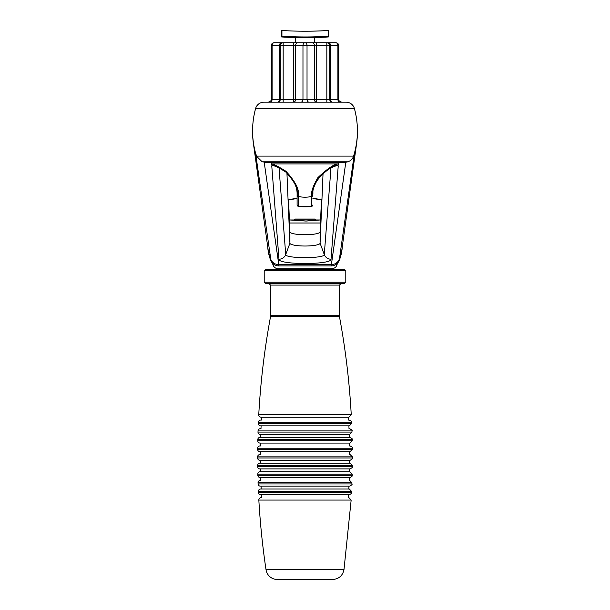 <?xml version="1.0" encoding="UTF-8"?>
<svg xmlns="http://www.w3.org/2000/svg" width="610" height="610" viewBox="0 0 610 610"><rect width="100%" height="100%" fill="white"/><g stroke="black" fill="none" stroke-linecap="round" stroke-linejoin="round"><path stroke-width="0.91" d="M315.988 219.958L315.05 219.028L294.95 219.028L294.012 219.958M314.333 37.568L314.333 42.738L295.667 42.738L295.667 37.568L314.333 37.568A380.579 380.579 0 0 0 328.355 36.966A379.862 4.667 -90 0 0 328.645 36.242L328.645 30.5A379.862 379.832 90 0 1 281.934 30.5L281.934 36.242A379.862 4.667 90 0 1 281.645 36.966L281.645 36.966A379.862 4.667 90 0 1 281.355 36.242L281.355 30.5A379.862 4.667 -90 0 0 281.645 31.217A379.862 4.667 -90 0 0 281.934 30.5M295.667 37.568L295.667 37.568A380.579 380.579 0 0 1 281.645 36.966M312.899 190.671L312.899 194.071A1.433 1.365 180 0 1 311.748 195.413L311.687 206.592L312.899 204.914A1.433 1.411 180 0 1 311.679 206.31A42.891 42.891 0 0 1 298.32 206.31L298.252 195.413A1.433 1.365 180 0 1 297.1 194.071L297.1 205.173L298.32 206.31A1.433 1.411 -0 0 1 297.1 204.914L297.1 190.671M337.368 165.371A1.433 1.411 -114.6 0 0 337.421 165.348C336.956 165.394 326.823 169.206 323.887 172.287C315.576 181.3 311.908 188.566 312.899 194.071C312.183 190.999 314.036 185.623 318.458 177.945C327.547 169.382 333.739 165.219 337.048 165.455M338.565 164.776L338.237 164.044C334.608 163.747 327.806 168.291 317.848 177.678C312.991 186.103 310.963 192.013 311.748 195.413M338.68 164.791L338.748 162.512M298.252 195.413C299.518 189.588 295.408 181.536 285.915 171.242C278.48 166.568 273.76 164.166 271.763 164.044A33.237 33.237 0 0 1 271.763 163.945L271.435 164.776M271.252 162.512L271.32 164.791M338.253 164.037L338.237 163.945A33.237 33.237 0 0 1 338.237 164.044A1.433 1.411 -114.6 0 1 337.421 165.348L338.695 164.784M272.952 165.455C274.774 165.592 279.075 167.796 285.854 172.073C294.508 181.46 298.26 188.795 297.1 194.071C297.222 188.345 294.859 182.344 290.024 176.069C287.058 171.052 274.889 165.889 272.579 165.348A1.433 1.411 114.6 0 0 272.632 165.371M271.763 164.044L271.747 164.037A1.433 1.411 114.6 0 0 272.579 165.348L271.305 164.784M312.899 195.108A1.433 1.411 180 0 1 311.748 196.489A33.237 33.237 0 0 1 298.252 196.489A1.433 1.411 0 0 1 297.1 195.108M317.208 219.958L292.792 219.958M323.071 172.973L320.082 243.215A15.082 2.821 -0 0 1 305 246.021A15.082 2.821 -0 0 1 289.918 243.215L286.929 172.973M288.56 199.996L289.918 231.93A15.082 2.821 180 0 0 289.956 232.105A15.082 2.821 180 0 0 305 234.728A15.082 2.821 180 0 0 320.044 232.105A15.082 2.821 180 0 0 320.082 231.93L321.44 199.996M297.1 198.524L288.08 199.95A19.711 3.69 180 0 1 297.1 198.463M312.899 198.463A19.711 3.69 180 0 1 321.92 199.95L312.899 198.524M323.041 173.011L322.995 174.727A20.953 3.927 180 0 1 320.646 175.322M289.346 175.322A20.953 3.927 180 0 1 287.005 174.727L286.959 173.011M330.971 167.887L324.276 254.553C325.092 258.663 284.908 258.663 285.724 254.553A7.183 7.076 175.6 0 1 278.976 259.227C278.137 264.931 331.863 264.931 331.024 259.227L338.23 165.943A7.183 7.076 -175.6 0 1 336.461 165.722M342.035 248.529A43.081 42.326 180 0 1 341.92 249.376A43.081 42.326 180 0 1 339.198 259.357A8.616 8.464 180 0 1 331.207 264.648L278.793 264.648L264.206 162.268M278.793 265.914L278.793 264.648A8.616 8.464 180 0 1 270.802 259.357L270.802 260.531A43.081 43.081 0 0 1 267.737 246.936A43.081 43.081 0 0 0 270.802 260.531A8.616 8.616 0 0 0 278.793 265.914L331.207 265.914L345.794 162.268M289.544 223.008L320.456 223.008M326.83 102.19L326.83 99.323L329.705 99.323A2.875 2.875 0 0 0 332.572 102.19A2.875 2.028 -90 0 1 330.544 99.323L330.544 45.605L337.902 45.605L337.902 99.323L329.705 99.323A2.875 2.875 0 0 0 332.572 102.19A2.875 2.875 0 0 1 329.705 99.323L329.705 45.605L326.83 45.605L326.83 99.323L316.422 99.323L316.422 42.738L335.874 42.738L305 42.738A2.875 2.028 90 0 1 307.028 45.605L326.83 45.605L326.83 42.738A2.875 2.875 0 0 1 329.705 45.605L330.544 45.605A2.875 2.028 -90 0 0 328.515 42.738M312.358 42.738A2.875 2.028 90 0 1 314.394 45.605L314.394 99.323A2.875 2.028 90 0 0 316.422 102.19L316.422 99.323L307.028 99.323L307.028 45.605L302.972 45.605L302.972 99.323L295.606 99.323L295.606 45.605A2.875 2.028 90 0 1 297.642 42.738L274.126 42.738A2.875 2.028 90 0 0 272.098 45.605L280.295 45.605A2.875 2.875 0 0 1 283.17 42.738A2.875 2.875 0 0 0 280.295 45.605L280.295 99.323L280.295 45.605A2.875 2.875 0 0 1 283.17 42.738A2.875 2.875 0 0 0 280.295 45.605L302.972 45.605A2.875 2.028 -90 0 1 305 42.738M293.578 42.738L293.578 102.19A2.875 2.028 -90 0 0 295.606 99.323L280.295 99.323A2.875 2.875 0 0 1 277.428 102.19A2.875 2.028 90 0 0 279.456 99.323L272.098 99.323A2.875 2.028 -90 0 1 270.07 102.19M281.485 42.738A2.875 2.028 90 0 0 279.456 45.605L279.456 99.323L280.295 99.323L280.295 45.605M346.091 102.19L263.909 102.19A8.616 8.616 0 0 0 255.598 108.527L354.402 108.527A8.616 8.616 0 0 0 346.091 102.19A8.616 8.616 0 0 1 354.402 108.527A8.616 8.616 0 0 0 346.091 102.19M252.578 130.914L252.578 131.935A84.576 83.082 -0 0 0 253.341 143.03A84.576 83.082 -0 0 0 255.598 153.926A8.616 8.464 -0 0 0 256.253 155.573M353.747 155.573A8.616 8.464 -0 0 0 354.402 153.926A84.576 83.082 -0 0 0 356.614 143.358A84.576 83.082 -0 0 0 357.422 131.935L357.422 130.914M347.845 161.787L262.155 161.787L267.088 162.512L342.911 162.512A17.072 17.072 0 0 0 347.845 161.787A8.616 8.616 0 0 0 353.587 156.099L256.413 156.099C251.594 140.323 251.32 124.463 255.598 108.527A84.576 84.576 0 0 0 255.598 153.301L270.802 259.357A43.081 42.326 180 0 1 268.026 249.002L253.447 143.807M354.402 153.301A84.576 84.576 0 0 0 354.402 108.527A84.576 84.576 0 0 1 354.402 153.301L339.198 260.531A43.081 43.081 0 0 0 342.271 246.798A43.081 43.081 0 0 1 339.198 260.531A43.081 43.081 0 0 0 342.271 246.798A43.081 43.081 0 0 1 339.198 260.531A8.616 8.616 0 0 1 331.207 265.914L331.222 265.914M255.598 153.301A8.616 8.616 0 0 0 256.947 156.099M270.802 260.531A43.081 43.081 0 0 1 267.737 246.936A43.081 43.081 0 0 0 270.802 260.531L272.67 263.367A5.742 5.742 0 0 0 278.404 268.789L331.596 268.789C334.966 268.461 336.873 266.654 337.33 263.367L339.198 260.531M273.005 263.688L273.974 264.443M274.157 264.565L272.67 263.36M335.973 264.473L336.994 263.68M335.881 264.542L337.238 263.451M337.33 263.367L335.576 264.725M289.468 219.958L320.547 219.958M328.073 30.538A379.862 4.667 90 0 1 328.066 30.5A379.862 379.832 -90 0 1 305 31.217M281.927 30.538A379.862 379.832 -90 0 1 281.355 30.5M328.645 36.242A379.862 379.832 -90 0 1 281.934 36.242M351.246 414.792C349.438 381.837 345.512 349.133 339.465 316.681L270.535 316.681A764.033 764.033 0 0 0 258.754 414.792A2.295 2.295 0 0 0 261.05 417.217L348.95 417.217L351.246 414.792L258.754 414.792M258.846 500.07L351.154 500.07L343.979 569.709C342.599 575.771 338.809 579.035 332.618 579.5L277.382 579.5A11.491 11.491 0 0 1 266.021 569.709A764.033 764.033 0 0 1 258.846 500.07A2.295 2.295 0 0 1 261.133 497.638L261.583 497.638A761.166 761.166 0 0 1 261.438 494.763M258.381 422.28L351.619 422.28L351.673 423.432L349.377 425.833L260.623 425.833A2.295 2.295 0 0 1 258.327 423.432A764.033 764.033 0 0 1 258.381 422.28A2.295 2.295 0 0 1 260.676 420.084L261.354 420.084A761.166 761.166 0 0 1 261.499 417.217M258.038 430.927L351.962 430.927L352 432.078L349.705 434.45L260.295 434.45A2.295 2.295 0 0 1 258 432.078A764.033 764.033 0 0 1 258.038 430.927A2.295 2.295 0 0 1 260.333 428.7L260.988 428.7A761.166 761.166 0 0 1 261.103 425.833M257.794 439.566A2.295 2.295 0 0 1 260.096 437.324L349.904 437.324C352.084 438.491 352.847 439.238 352.206 439.566L352.229 440.717L257.771 440.717A764.033 764.033 0 0 1 257.794 439.566L352.206 439.566M257.771 440.717A2.295 2.295 0 0 0 260.073 443.066L349.926 443.066L352.229 440.717M257.656 448.213L352.344 448.213L352.359 449.364L350.064 451.682L259.936 451.682A2.295 2.295 0 0 1 257.641 449.364A764.033 764.033 0 0 1 257.656 448.213A2.295 2.295 0 0 1 259.952 445.94L260.554 445.94A761.166 761.166 0 0 1 260.6 443.066M257.611 456.852L352.389 456.852L352.389 458.003C353.159 458.24 352.397 459.002 350.094 460.298L259.906 460.298A2.295 2.295 0 0 1 257.611 458.003A764.033 764.033 0 0 1 257.611 456.852A2.295 2.295 0 0 1 259.906 454.557L260.485 454.557A761.166 761.166 0 0 1 260.493 451.682M350.094 460.298L260.485 460.298A761.166 761.166 0 0 0 260.508 463.173L349.492 463.173L349.515 460.298M257.656 465.499A2.295 2.295 0 0 1 259.959 463.173L350.041 463.173L352.344 465.499L352.328 466.65L257.672 466.65A764.033 764.033 0 0 1 257.656 465.499L352.344 465.499M257.672 466.65A2.295 2.295 0 0 0 259.967 468.915L350.033 468.915C352.214 467.733 352.976 466.978 352.328 466.65M257.832 475.289A2.295 2.295 0 0 0 260.135 477.531L349.865 477.531C351.871 476.669 352.633 475.922 352.168 475.289L257.832 475.289A764.033 764.033 0 0 1 257.809 474.138A2.295 2.295 0 0 1 260.104 471.789L349.896 471.789L349.37 471.789L349.423 468.915M258.099 483.936A2.295 2.295 0 0 0 260.394 486.147L349.606 486.147C351.787 485.034 352.549 484.294 351.901 483.936L258.099 483.936A764.033 764.033 0 0 1 258.053 482.784A2.295 2.295 0 0 1 260.348 480.405L260.851 480.405A761.166 761.166 0 0 1 260.767 477.531M258.396 491.424L351.604 491.424L351.551 492.575C352.168 492.903 351.406 493.635 349.248 494.763L260.752 494.763A2.295 2.295 0 0 1 258.449 492.575A764.033 764.033 0 0 1 258.396 491.424A2.295 2.295 0 0 1 260.699 489.022L349.301 489.022L348.829 489.022L348.95 486.147M260.722 437.324A761.166 761.166 0 0 1 260.805 434.45M260.63 471.789A761.166 761.166 0 0 1 260.577 468.915M261.171 489.022A761.166 761.166 0 0 1 261.05 486.147M309.171 283.65L344.353 283.65L345.786 282.216L264.214 282.216L265.647 283.65L309.171 283.65M282.018 269.292L344.353 269.292L265.647 269.292L264.214 270.726L345.786 270.726L344.353 269.292M271.763 163.945L338.237 163.945M289.918 231.93L289.918 243.215L285.724 254.553L279.029 167.887M331.024 259.227A7.183 7.076 4.4 0 1 324.276 254.553L320.082 243.215L320.082 231.93M338.23 165.943L337.94 165.112M272.06 165.112L271.77 165.943A7.183 7.076 -4.4 0 0 273.539 165.722M271.77 165.943L278.976 259.227M337.902 45.605A2.875 2.028 -90 0 0 335.874 42.738A2.875 2.875 0 0 1 338.741 45.605L337.902 45.605M326.83 42.738A2.875 2.875 0 0 1 329.705 45.605M283.17 42.738L283.17 102.19M274.126 42.738A2.875 2.875 0 0 0 271.259 45.605L272.098 45.605L272.098 99.323L271.259 99.323C271.984 100.017 271.031 100.978 268.385 102.19M338.741 45.605L338.741 99.323L337.902 99.323A2.875 2.028 90 0 0 339.93 102.19M309.064 102.19A2.875 2.028 -90 0 1 307.028 99.323L302.972 99.323A2.875 2.028 -90 0 1 300.936 102.19M343.979 569.709L266.021 569.709M351.673 423.432L258.327 423.432M352 432.078L258 432.078M352.359 449.364L257.641 449.364M352.389 458.003L257.611 458.003M257.809 474.138L352.191 474.138L352.168 475.289M258.053 482.784L351.947 482.784L351.901 483.936M351.551 492.575L258.449 492.575M270.535 315.248L270.535 285.091L339.465 285.091L339.465 315.248L270.535 315.248L271.969 316.681M319.358 269.292L319.358 268.789M290.642 269.292L290.642 268.789M311.687 206.599L298.313 206.599M289.407 219.951L306.045 221.056L320.593 219.951M338.741 99.323C338.016 100.017 338.969 100.978 341.615 102.19M271.259 99.323L271.259 45.605M341.913 249.376L356.621 143.358M353.587 156.099C358.406 140.323 358.68 124.463 354.402 108.527M262.155 161.787L256.413 156.099M351.154 500.07L348.867 497.638M351.619 422.28C352.13 421.777 351.368 421.045 349.324 420.084M351.962 430.927C352.641 430.614 351.878 429.875 349.667 428.7M352.344 448.213C352.961 447.778 352.199 447.023 350.048 445.94M352.389 456.852L350.094 454.557M352.191 474.138L349.896 471.789M351.947 482.784L349.652 480.405M351.604 491.424L349.301 489.022M348.501 417.217L348.645 420.084M348.897 425.833L349.012 428.7M349.194 434.45L349.278 437.324M349.4 443.066L349.446 445.94M349.507 451.682L349.515 454.557M349.233 477.531L349.149 480.405M348.562 494.763L348.417 497.638M339.465 315.248L338.031 316.681M270.535 285.091L269.094 283.65M339.465 285.091L340.906 283.65M264.214 270.726L264.214 282.216M345.786 270.726L345.786 282.216"/></g></svg>
